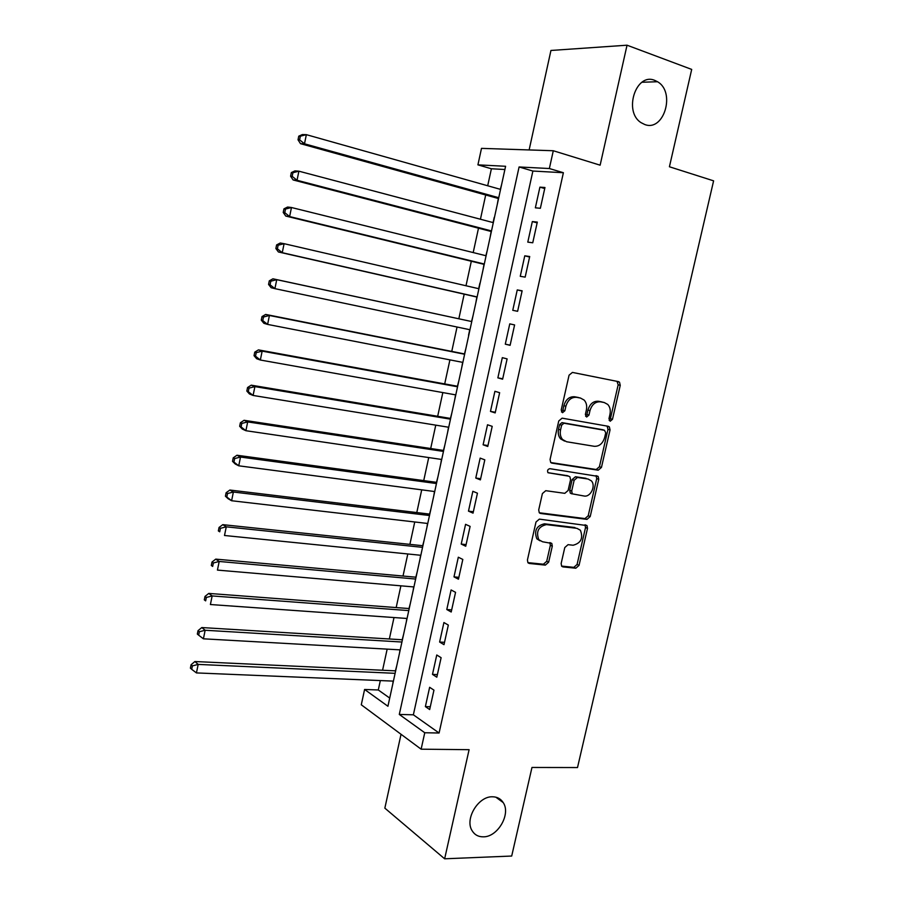 <?xml version="1.0" encoding="UTF-8"?>
<svg xmlns="http://www.w3.org/2000/svg" width="904" height="904" viewBox="0 0 904 904"><rect width="100%" height="100%" fill="white"/><g stroke="black" fill="none" stroke-linecap="round" stroke-linejoin="round"><path stroke-width="1.36" d="M610.2 421.241L612.471 419.32L620.246 385.341L619.511 382.189L618.483 381.635L572.424 372.414L569.068 375.183L561.203 410.077L562.525 412.699L564.876 410.744L565.893 406.246C567.836 399.986 571.407 397.014 576.605 397.331L580.492 398.065L584.154 400.065C586.436 402.642 587.182 405.941 586.38 409.987L585.374 414.439L586.651 417.026L588.956 415.083L589.973 410.642C591.894 404.461 595.397 401.523 600.471 401.817L604.256 402.54L607.737 404.416C610.03 406.947 610.765 410.235 609.963 414.292L608.968 418.688L610.2 421.241M609.172 420.462L610.403 418.721L618.166 384.81L617.003 381.341M561.474 411.975L562.864 410.145L563.881 405.659L565.893 406.246M585.611 416.269L586.922 414.484L587.928 410.054L589.973 410.642M492.443 796.786C478.272 796.153 464.464 819.126 472.125 830.731C474.656 834.855 478.408 836.889 483.369 836.833C497.765 837.104 511.122 813.973 503.212 802.594C500.748 798.763 497.166 796.831 492.443 796.786M654.733 80.366C635.851 72.218 623.184 111.904 641.185 122.718L644.733 124.503C663.92 132.131 675.921 92.072 657.513 81.733L654.733 80.366M561.147 563.497L561.633 566.164L562.989 566.91L575.814 568.221L579.046 565.35L587.51 528.343L586.978 525.586L539.349 519.122L535.993 522.015L527.427 559.994L527.902 562.661L529.36 563.474L545.338 565.113L548.649 562.198L552.299 546.14L551.802 543.428L542.536 541.767L538.784 539.665C535.857 531.541 538.4 526.523 546.411 524.614L576.944 528.343L580.379 530.23C583.408 538.185 580.967 543.191 573.091 545.236L568.062 544.66L564.785 547.541L561.147 563.497M424.756 732.749L421.128 749.19L361.284 704.792L364.594 689.469L387.929 706.261L505.596 166.279L477.922 164.856L481.493 148.369L553.293 150.742L549.361 168.528L519.088 166.969L399.297 714.442L424.756 732.749L439.084 733.008L563.384 172.72L549.361 168.528M553.293 150.742L600.132 165.183L627.037 45.2L691.696 69.416L669.423 166.765L713.606 180.845L577.509 767.552L531.97 767.462L511.698 856.043L444.644 858.8L469.097 749.687L421.128 749.19M598.222 470.204L601.454 467.424L610.042 429.92L609.375 426.891L608.268 426.292L562.118 418.156L558.751 420.97L550.073 459.469L550.672 462.396L551.982 463.13L598.222 470.204L596.199 469.515L599.431 466.735L607.985 429.31L607.104 426.089M598.742 479.301L590.21 516.546L586.978 519.382L540.626 513.472L539.247 512.692L538.716 509.901L542.4 493.561L545.767 490.691L564.797 493.335L568.107 490.488L570.548 479.753L569.961 476.86L568.695 476.171L547.96 472.724C547.101 470.532 547.745 469.187 549.903 468.69L598.143 476.408L598.742 479.301L596.719 478.589L588.21 515.766L590.21 516.546M401.037 734.285L384.844 808.142L444.644 858.8M627.037 45.2L550.943 50.466L529.134 149.94M393.183 681.107L392.777 684.023M396.799 665.547L395.421 670.847M399.997 649.852L399.534 653.004M403.579 634.427L402.201 639.761M406.834 618.46L406.325 621.85M410.393 603.183L409.003 608.55M413.704 586.933L413.139 590.561M417.23 571.803L415.829 577.204M420.609 555.259L419.987 559.135M424.1 540.287L422.688 545.711M427.536 523.461L426.869 527.574M430.993 508.636L429.581 514.093M434.496 491.516L433.773 495.878M437.92 476.849L436.496 482.34M441.491 459.435L440.711 464.046M444.881 444.926L443.446 450.441M448.508 427.219L447.672 432.078M451.864 412.857L450.429 418.405M455.559 394.856L454.667 399.963M458.882 380.652L457.435 386.234M462.645 362.346L461.695 367.713M465.933 348.311L464.475 353.927M468.543 335.282L469.752 329.7M473.007 315.824L471.549 321.474M479.9 283.155L478.691 288.681M476.871 297.032L475.843 302.783M485.877 255.708L487.256 250.442M484.002 264.33L482.973 270.104M494.205 217.48L493.087 222.587M491.154 231.48L490.126 237.266M540.366 208.282L544.954 187.512L539.914 187.151L535.36 207.818L540.366 208.282M532.75 242.78L537.315 222.101L532.332 221.57L527.789 242.136L532.75 242.78M525.167 277.121L529.71 256.533L524.772 255.821L520.263 276.308L525.167 277.121M517.619 311.304L522.139 290.805L517.257 289.924L512.76 310.309L517.619 311.304M510.105 345.328L514.602 324.931L509.766 323.869L505.291 344.164L510.105 345.328M502.624 379.194L507.11 358.888L502.319 357.656L497.867 377.861L502.624 379.194M495.177 412.902L499.641 392.698L494.906 391.296L490.465 411.399L495.177 412.902M487.764 446.463L492.205 426.349L487.516 424.778L483.109 444.802L487.764 446.463M480.386 479.877L484.815 459.842L480.171 458.113L475.775 478.035L480.386 479.877M473.041 513.133L477.448 493.2L472.848 491.29L468.475 511.133L473.041 513.133M465.729 546.242L470.114 526.388L465.571 524.331L461.221 544.072L465.729 546.242M458.452 579.193L462.814 559.44L458.317 557.214L453.989 576.876L458.452 579.193M451.209 612.008L455.559 592.335L451.096 589.95L446.791 609.522L451.209 612.008M444 644.665L448.327 625.093L443.921 622.54L439.615 642.032L444 644.665M436.813 677.186L441.118 657.694L436.756 654.993L432.485 674.384L436.813 677.186M563.384 172.72L532.885 171.048L413.365 714.804L439.084 733.008M429.637 687.289L425.377 706.6L429.671 709.561L433.954 690.147L429.637 687.289M504.884 169.511L491.392 168.765L487.697 185.761M485.697 194.981L480.431 219.243M478.498 228.181L473.199 252.566M471.323 261.245L466.001 285.754M464.181 294.15L458.848 318.739M457.051 327.022L451.763 351.396M449.921 359.871L444.7 383.906M442.824 392.585L437.683 416.281M435.762 425.14L430.688 448.52M428.722 457.56L423.727 480.6M421.716 489.844L416.789 512.557M414.744 521.981L409.885 544.366M407.806 553.971L403.014 576.04M400.89 585.826L396.167 607.578M394.008 617.545L389.353 638.981M387.161 649.129L382.573 670.248M380.335 680.576L378.29 689.978L389.714 698.069M501.641 184.439L500.341 189.32M498.341 198.484L497.313 204.293M378.29 689.978L364.594 689.469M491.392 168.765L477.922 164.856M532.885 171.048L519.088 166.969M413.365 714.804L399.297 714.442M539.914 187.151L544.728 188.54M532.332 221.57L537.145 222.87M524.772 255.821L529.597 257.041M517.257 289.924L522.083 291.065M505.291 344.164L510.138 345.17M497.867 377.861L502.714 378.787M490.465 411.399L495.324 412.247M483.109 444.802L487.968 445.559M475.775 478.035L480.645 478.724M468.475 511.133L473.357 511.743M461.221 544.072L466.091 544.603M453.989 576.876L458.87 577.328M446.791 609.522L451.672 609.895M439.615 642.032L444.519 642.326M432.485 674.384L437.389 674.61M425.377 706.6L430.293 706.759M603.217 402.246L604.256 402.54M587.928 410.054C589.849 403.885 593.352 400.958 598.414 401.252L602.2 401.975M579.532 397.794L580.492 398.065M563.881 405.659C565.825 399.41 569.384 396.449 574.571 396.766L578.458 397.5M550.83 462.554L596.199 469.515M605.736 432.824L604.482 430.281L563.972 423.23L561.621 425.196L560.548 429.931C559.791 433.807 560.469 437.005 562.593 439.536L566.559 441.74L594.278 446.305C599.318 446.497 602.787 443.548 604.674 437.446L605.736 432.824M602.753 429.762L604.482 430.281M564.559 441.084L560.593 438.881C558.469 436.361 557.791 433.163 558.548 429.298L559.61 424.575L561.96 422.62L602.437 429.66M539.292 512.76L584.978 518.591L588.21 515.766M567.452 475.719L547.914 472.668M584.176 496.025C590.662 497.336 596.143 485.606 591.306 480.804L588.063 479.03L577.43 477.459L574.142 480.284L571.712 490.996L572.277 493.844L584.176 496.025M571.554 493.799L570.288 493.098L569.712 490.262L572.142 479.561L575.43 476.747L586.052 478.318M596.719 478.589L596.041 475.617M540.027 540.818L536.84 538.818C533.914 530.716 536.456 525.71 544.457 523.8L574.955 527.54M527.879 562.627L543.394 564.22L546.717 561.316L550.344 545.293L549.858 542.592M561.565 566.085L573.837 567.339L577.068 564.48L585.521 527.54L585.001 524.806M500.556 189.388L306.354 134.662L304.49 143.804L300.501 143.668L498.556 198.552M299.608 139.849L300.354 136.188L298.761 136.154L298.026 139.804L299.608 139.849L304.49 143.804L498.748 197.716M298.761 136.154L302.354 134.572L306.354 134.662L300.354 136.188M300.501 143.668L298.026 139.804M493.313 222.644L298.896 171.184L297.032 180.28L293.099 179.941L491.369 231.537M292.173 176.348L292.919 172.709L291.348 172.585L290.602 176.223L292.173 176.348L297.032 180.28L491.505 230.938M291.348 172.585L294.941 170.89L298.896 171.184L292.919 172.709M293.099 179.941L290.602 176.223M486.092 255.764L291.472 207.513L289.63 216.576L285.732 216.045L484.216 264.386M284.771 212.666L285.506 209.039L283.958 208.847L283.223 212.463L284.771 212.666L289.63 216.576L484.295 264.024M283.958 208.847L287.574 207.039L291.472 207.513L285.506 209.039M285.732 216.045L283.223 212.463M478.905 288.738L284.093 243.684L282.251 252.691L278.409 251.967L477.086 297.088M277.404 248.815L278.138 245.199L276.601 244.927L275.867 248.532L277.404 248.815L282.251 252.691L477.12 296.953M276.601 244.927L280.24 243.006L284.093 243.684L278.138 245.199M278.409 251.967L275.867 248.532M270.804 281.189L269.29 280.839L268.556 284.421L270.07 284.783L270.804 281.189L276.737 279.675L471.752 321.564L272.94 278.805L276.737 279.675L274.906 288.647L469.978 329.745M270.07 284.783L274.906 288.647L271.121 287.721L268.556 284.421M269.29 280.839L272.94 278.805M464.69 353.972L265.674 314.434L269.426 315.485L267.607 324.412L462.859 362.391M464.633 354.244L269.426 315.485L263.505 317.01L262.013 316.581L261.279 320.14L262.77 320.581L263.505 317.01M262.77 320.581L267.607 324.412L263.866 323.304L261.279 320.14M262.013 316.581L265.674 314.434M457.65 386.279L258.442 349.882L262.149 351.136L260.341 360.018L455.774 394.89M457.548 386.776L262.149 351.136L256.239 352.65L254.758 352.142L254.047 355.69L255.516 356.199L256.239 352.65M255.516 356.199L260.341 360.018L256.634 358.718L254.047 355.69M254.758 352.142L258.442 349.882M450.644 418.45L251.244 385.172L254.905 386.607L253.097 395.455L448.723 427.253M450.486 419.173L254.905 386.607L249.007 388.121L247.549 387.545L246.837 391.07L248.284 391.658L249.007 388.121M248.284 391.658L253.097 395.455L249.447 393.963L246.837 391.07M247.549 387.545L251.244 385.172M443.661 450.474L244.08 420.292L247.696 421.908L245.899 430.711L441.706 459.469M443.457 451.424L247.696 421.908L241.809 423.422L240.374 422.767L239.662 426.281L241.097 426.948L241.809 423.422M241.097 426.948L245.899 430.711L242.295 429.05L239.662 426.281M240.374 422.767L244.08 420.292M436.722 482.363L236.961 455.243L240.52 457.051L238.735 465.809L434.722 491.55M436.462 483.538L240.52 457.051L234.656 458.554L233.232 457.831L232.52 461.334L233.933 462.068L234.656 458.554M233.933 462.068L238.735 465.809L235.176 463.955L232.52 461.334M233.232 457.831L236.961 455.243M429.796 514.127L229.865 490.036L233.379 492.025L231.605 500.737L427.761 523.484M429.49 515.517L233.379 492.025L227.525 493.527L226.124 492.725L225.412 496.206L226.814 497.019L227.525 493.527M226.814 497.019L231.605 500.737L228.09 498.703L225.412 496.206M226.124 492.725L229.865 490.036M422.914 545.733L222.802 524.659L226.271 526.829L224.497 535.496L420.823 555.282M422.563 547.349L226.271 526.829L220.429 528.332L219.05 527.461L218.35 530.919L219.728 531.801L220.429 528.332M219.728 531.801L218.35 530.919M219.05 527.461L222.802 524.659M416.055 577.215L215.773 559.124L219.197 561.463L217.435 570.096L413.93 586.945M415.648 579.046L219.197 561.463L213.367 562.966L212.011 562.028L211.31 565.475L212.666 566.424L213.367 562.966M212.666 566.424L211.31 565.475M212.011 562.028L215.773 559.124M409.218 608.561L208.779 593.419L212.157 595.939L210.406 604.527L407.06 618.472M408.777 610.607L212.157 595.939L206.349 597.442L205.005 596.425L204.304 599.861L205.649 600.877L206.349 597.442M205.649 600.877L204.304 599.861M205.005 596.425L208.779 593.419M402.416 639.772L201.818 627.557L205.151 630.257L203.411 638.812L400.223 649.863M401.93 642.032L205.151 630.257L199.355 631.749L198.021 630.664L197.332 634.088L198.654 635.173L199.355 631.749M203.411 638.812L198.654 635.173M198.021 630.664L201.818 627.557M395.647 670.858L194.891 661.536L198.179 664.406L196.439 672.915L393.409 681.119M395.104 673.322L198.179 664.406L192.394 665.909L191.083 664.745L190.394 668.146L191.693 669.31L192.394 665.909M196.439 672.915L191.693 669.31M191.083 664.745L194.891 661.536M610.403 418.721L612.471 419.32M562.864 410.145L564.876 410.744M586.922 414.484L588.956 415.083M598.414 401.252L600.471 401.817M574.571 396.766L576.605 397.331M618.166 384.81L620.246 385.341M551.248 462.871L551.982 463.13M607.985 429.31L610.042 429.92M599.431 466.735L601.454 467.424M561.96 422.62L563.972 423.23M559.61 424.575L561.621 425.196M558.548 429.298L560.548 429.931M584.978 518.591L586.978 519.382M539.631 513.065L540.626 513.472M566.706 475.447L568.695 476.171M575.43 476.747L577.43 477.459M572.142 479.561L574.142 480.284M569.712 490.262L571.712 490.996M544.457 523.8L546.411 524.614M550.344 545.293L552.299 546.14M546.717 561.316L548.649 562.198M543.394 564.22L545.338 565.113M528.117 562.898L529.36 563.474M585.521 527.54L587.51 528.343M577.068 564.48L579.046 565.35M573.837 567.339L575.814 568.221M561.847 566.39L562.989 566.91M641.998 82.253L657.513 81.733M495.81 797.159L503.212 802.594M617.432 381.657L619.511 382.189M607.318 426.281L609.375 426.891M560.593 438.881L562.593 439.536M570.288 493.098L572.277 493.844M596.12 475.696L598.143 476.408M536.84 538.818L538.784 539.665M549.892 542.603L551.802 543.428M585.057 524.806L586.978 525.586"/></g></svg>
